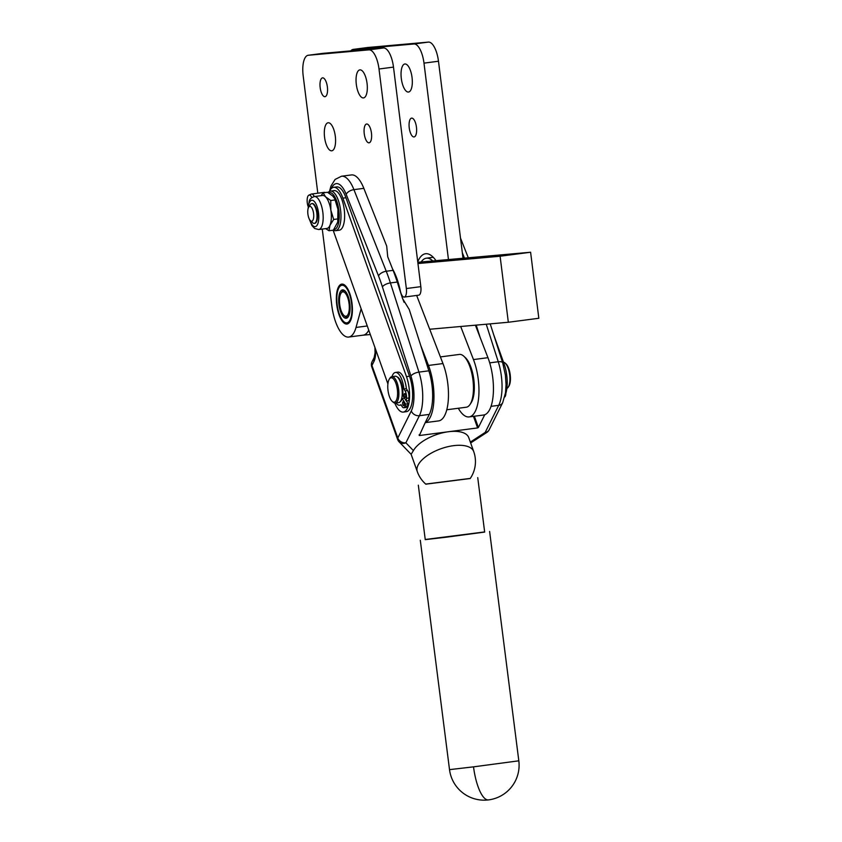 <?xml version="1.0" encoding="UTF-8"?>
<svg xmlns="http://www.w3.org/2000/svg" width="842" height="842" viewBox="0 0 842 842"><rect width="100%" height="100%" fill="white"/><g stroke="black" fill="none" stroke-linecap="round" stroke-linejoin="round"><path stroke-width="1.26" d="M425.726 484.076L470.289 478.403M418.327 485.181L425.252 539.638L445.839 537.249L484.666 532.07L477.73 477.614M470.204 478.519L425.831 484.171M425.242 539.49L484.645 531.933M410.043 200.007A24.955 9.504 82.6 0 1 410.338 202.406M336.737 304.741A20.134 7.673 82.6 0 1 341.778 284.101A20.134 7.673 82.6 0 1 352.03 303.383A20.134 7.673 82.6 0 1 346.999 324.023A20.134 7.673 82.6 0 1 336.737 304.741M317.802 193.218L303.173 75.748A19.966 7.61 82.6 0 1 303.646 61.54A19.966 7.61 82.6 0 1 308.172 55.277A19.966 7.61 82.6 0 1 308.288 55.267L368.954 49.867A19.966 7.61 82.6 0 1 375.037 55.193A19.966 7.61 82.6 0 1 379.005 69.002L406.349 288.543A8.315 3.168 82.6 0 1 404.265 297.068L418.748 295.174A8.315 3.168 -97.4 0 0 420.832 286.648L393.488 67.107A19.966 7.61 -97.4 0 0 389.52 53.299A19.966 7.61 -97.4 0 0 383.436 47.973L322.781 53.372A19.966 7.61 -97.4 0 0 322.654 53.383A19.966 7.61 -97.4 0 0 322.539 53.404M367.059 83.421A14.146 5.389 82.6 0 1 363.523 97.914A14.146 5.389 82.6 0 1 356.313 84.368A14.146 5.389 82.6 0 1 359.86 69.875A14.146 5.389 82.6 0 1 367.059 83.421M327.38 86.947A9.483 3.61 82.6 0 1 325.001 96.672A9.483 3.61 82.6 0 1 320.171 87.589A9.483 3.61 82.6 0 1 322.549 77.864A9.483 3.61 82.6 0 1 327.38 86.947M371.459 133.089A9.483 3.61 82.6 0 1 369.08 142.814A9.483 3.61 82.6 0 1 364.249 133.731A9.483 3.61 82.6 0 1 366.628 124.016A9.483 3.61 82.6 0 1 371.459 133.089M335.316 136.309A14.146 5.389 82.6 0 1 331.769 150.802A14.146 5.389 82.6 0 1 324.57 137.267A14.146 5.389 82.6 0 1 328.106 122.764A14.146 5.389 82.6 0 1 335.316 136.309M362.986 335.179A33.27 12.683 -97.4 0 0 363.186 335.158A33.27 12.683 -97.4 0 0 368.764 330.18M361.155 308.814L356.019 327.443A33.27 12.683 82.6 0 1 348.693 337.053A33.27 12.683 82.6 0 1 331.748 305.183L322.265 229.077M463.016 258.262L438.482 61.234A19.966 7.61 -97.4 0 0 434.514 47.426A19.966 7.61 -97.4 0 0 428.431 42.1L367.765 47.499A19.966 7.61 -97.4 0 0 367.649 47.51A19.966 7.61 -97.4 0 0 367.533 47.531M350.777 50.878A19.966 7.61 82.6 0 1 353.156 49.404A19.966 7.61 82.6 0 1 353.282 49.383L413.938 43.994A19.966 7.61 82.6 0 1 420.021 49.32A19.966 7.61 82.6 0 1 423.989 63.129L448.46 259.557L530.607 252.242L538.827 318.276L508.326 322.254L429.715 329.254L442.966 363.555L428.473 365.449A36.595 13.946 82.6 0 1 425.273 422.505L429.315 414.401A33.27 12.683 -97.4 0 0 428.862 370.817L420.705 345.346L428.473 365.449M412.054 77.538A14.146 5.389 82.6 0 1 408.507 92.041A14.146 5.389 82.6 0 1 401.308 78.495A14.146 5.389 82.6 0 1 404.844 63.992A14.146 5.389 82.6 0 1 412.054 77.538M416.453 127.216A9.483 3.61 82.6 0 1 414.075 136.941A9.483 3.61 82.6 0 1 409.244 127.858A9.483 3.61 82.6 0 1 411.622 118.133A9.483 3.61 82.6 0 1 416.453 127.216M329.464 191.397A23.292 8.873 82.6 0 1 333.653 187.324L336.705 186.924A23.292 8.873 82.6 0 1 345.936 197.754L409.528 376.216A23.292 8.873 82.6 0 1 406.37 411.685L403.318 412.085A23.292 8.873 82.6 0 1 394.782 403.065M333.653 187.324A23.292 8.873 82.6 0 1 342.883 198.154L406.476 376.616A23.292 8.873 82.6 0 1 403.318 412.085M505.095 395.319A23.292 8.873 -97.4 0 0 504.084 363.87L493.57 334.369M470.131 478.635A29.944 29.944 0 0 0 473.709 451.544A29.944 13.64 160.4 0 0 453.438 445.681A29.944 13.64 160.4 0 0 418.053 465.184A29.944 13.64 160.4 0 0 417.295 471.646L411.117 454.291L413.411 450.607A29.944 13.64 -19.6 0 1 448.47 431.736L419.337 435.535L419.106 434.872M470.657 442.955L486.823 432.441A6.652 2.747 -123 0 1 485.181 432.441L470.341 442.092M413.411 450.607L405.876 442.808A6.652 5.799 136 0 1 401.097 443.124A6.652 5.799 136 0 1 399.108 441.85L411.128 454.301M425.273 422.505L419.337 435.535M473.478 416.348L477.603 427.925L478.382 427.494L474.372 416.232M425.199 422.652L438.598 420.905A36.595 13.946 -97.4 0 0 448.26 400.466A36.595 13.946 -97.4 0 0 442.966 363.555M417.8 262.283L421.179 261.978A36.595 13.946 82.6 0 1 426.347 258.189A36.595 13.946 82.6 0 1 432.767 260.946L448.46 259.557M460.69 326.496L473.467 359.576A36.595 13.946 82.6 0 1 478.761 396.477A36.595 13.946 82.6 0 1 469.099 416.916A36.595 13.946 82.6 0 1 466.015 416.453A36.595 13.946 82.6 0 1 458.311 408.265M310.456 220.72L312.656 222.72A9.978 3.8 -97.4 0 0 314.319 223.404A9.978 3.8 -97.4 0 0 316.508 220.572A9.978 3.8 -97.4 0 0 316.097 209.521A9.978 3.8 -97.4 0 0 311.74 203.606A9.978 3.8 -97.4 0 0 310.298 204.69L308.698 207.195A7.483 2.852 82.6 0 1 312.592 209.447A7.483 2.852 82.6 0 1 313.35 219.109A7.483 2.852 82.6 0 1 310.456 220.72A7.483 2.852 82.6 0 1 308.14 208.5A7.483 2.852 82.6 0 1 308.698 207.195M314.55 223.351A9.978 3.8 -97.4 0 0 314.782 223.34A9.978 3.8 -97.4 0 0 316.645 221.425A9.978 3.8 -97.4 0 0 316.96 220.52A9.978 3.8 -97.4 0 0 316.55 209.469A9.978 3.8 -97.4 0 0 312.193 203.543A9.978 3.8 -97.4 0 0 311.972 203.596M392.214 401.36A12.314 4.694 82.6 0 1 388.025 390.604A12.314 4.694 82.6 0 1 389.309 379.121A12.314 4.694 82.6 0 1 389.351 379.058A12.314 4.694 82.6 0 1 396.298 384.531A12.314 4.694 82.6 0 1 396.003 400.929A12.314 4.694 82.6 0 1 392.214 401.36L393.098 402.16A13.304 5.073 -97.4 0 0 395.319 403.065A13.304 5.073 -97.4 0 0 397.192 401.697A13.304 5.073 -97.4 0 0 398.161 386.52A13.304 5.073 -97.4 0 0 391.867 376.679A13.304 5.073 -97.4 0 0 389.993 378.047A13.304 5.073 -97.4 0 0 389.951 378.121A13.304 5.073 -97.4 0 0 389.909 378.195M391.867 376.679L395.224 376.237A13.304 5.073 82.6 0 1 401.518 386.089A13.304 5.073 82.6 0 1 400.55 401.255A13.304 5.073 82.6 0 1 398.676 402.634L395.319 403.065M503.484 362.186A13.304 5.073 82.6 0 1 505.126 363.07A13.304 5.073 82.6 0 1 509.652 374.711A13.304 5.073 82.6 0 1 508.263 387.12A13.304 5.073 82.6 0 1 508.221 387.194A13.304 5.073 82.6 0 1 506.863 388.425M508.863 386.183A12.314 4.694 -97.4 0 0 508.905 386.12A12.314 4.694 -97.4 0 0 510.189 374.637A12.314 4.694 -97.4 0 0 506 363.87L505.126 363.07M440.398 356.913L459.385 354.429A26.618 10.146 82.6 0 1 463.837 356.24A26.618 10.146 82.6 0 1 472.888 379.51A26.618 10.146 82.6 0 1 470.12 404.328A26.618 10.146 82.6 0 1 466.763 407.128A26.618 10.146 82.6 0 1 466.279 407.223L446.797 409.759M339.537 302.646A12.314 4.694 82.6 0 1 341.021 293.195A12.314 4.694 82.6 0 1 345.957 294.016A12.314 4.694 82.6 0 1 349.241 305.478A12.314 4.694 82.6 0 1 343.925 315.434A12.314 4.694 82.6 0 1 339.537 302.646M345.367 291.3A13.304 5.073 -97.4 0 0 341.663 292.195L341.021 293.195M349.672 312.898A14.303 5.452 -97.4 0 0 344.925 290.848A14.303 5.452 -97.4 0 0 339.105 295.226A14.303 5.452 -97.4 0 0 341.147 313.077A14.303 5.452 -97.4 0 0 348.304 316.697A14.303 5.452 -97.4 0 0 349.672 312.898M342.715 284.154L342.778 284.143A19.966 7.61 -97.4 0 0 342.715 284.154A19.966 7.61 -97.4 0 0 342.073 284.312L341.957 284.354A19.966 7.61 -97.4 0 0 341.189 284.796L341.073 284.891A19.966 7.61 -97.4 0 0 340.368 285.596L340.263 285.722A19.966 7.61 -97.4 0 0 339.842 286.312L339.2 287.311A18.966 7.231 82.6 0 1 348.683 292.121A18.966 7.231 82.6 0 1 351.388 315.771A18.966 7.231 82.6 0 1 343.673 321.581A18.966 7.231 82.6 0 1 337.379 292.353A18.966 7.231 82.6 0 1 339.2 287.311M400.36 401.518A12.641 4.82 -97.4 0 0 401.287 400.55A12.641 4.82 -97.4 0 0 402.202 398.477L405.655 404.149L405.013 406.202A5.989 2.284 82.6 0 1 403.75 407.738A5.989 2.284 82.6 0 1 403.728 407.738A5.989 2.284 82.6 0 1 402.087 406.497L400.992 404.686A16.524 6.294 82.6 0 1 399.718 405.223A16.524 6.294 82.6 0 1 395.94 402.992M391.972 376.658A16.524 6.294 82.6 0 1 395.435 372.459A16.524 6.294 82.6 0 1 403.939 389.025L405.044 390.835A5.989 2.284 82.6 0 1 406.265 394.277A5.989 2.284 82.6 0 1 406.497 398.308L406.254 401.013L402.792 395.351A12.641 4.82 -97.4 0 0 397.15 376.879M395.435 372.459L397.877 372.132A16.524 6.294 82.6 0 1 406.381 388.709L403.939 389.025M403.697 402.15A2 0.758 82.6 0 1 404.192 404.318A2 0.758 82.6 0 1 403.655 405.697A2 0.758 82.6 0 1 403.108 405.286A2 0.758 82.6 0 1 402.602 403.129A2 0.758 82.6 0 1 403.139 401.739A2 0.758 82.6 0 1 403.697 402.15M405.234 394.014A2 0.758 82.6 0 1 405.728 396.172A2 0.758 82.6 0 1 405.191 397.561A2 0.758 82.6 0 1 404.634 397.14A2 0.758 82.6 0 1 404.139 394.982A2 0.758 82.6 0 1 404.676 393.603A2 0.758 82.6 0 1 405.234 394.014M406.37 401.002L408.096 403.834L407.454 405.886A5.989 2.284 82.6 0 1 406.191 407.423A5.989 2.284 82.6 0 1 406.17 407.423M406.381 388.709L407.486 390.52A5.989 2.284 82.6 0 1 408.707 393.961A5.989 2.284 82.6 0 1 408.938 397.992L408.686 400.697L406.254 401.013M504.716 396.992A5.989 2.284 -97.4 0 0 505.653 395.161A5.989 2.284 -97.4 0 0 505.863 393.235M326.864 228.477A16.64 6.336 -97.4 0 0 327.243 228.392A16.64 6.336 -97.4 0 0 329.98 225.288A16.64 6.336 -97.4 0 0 330.853 210.163A16.64 6.336 -97.4 0 0 325.591 196.849A16.64 6.336 -97.4 0 0 322.56 195.481L314.382 196.554A16.64 6.336 -97.4 0 1 321.939 207.511A16.64 6.336 -97.4 0 1 321.802 226.351A16.64 6.336 -97.4 0 1 318.697 229.54L326.864 228.477M337.726 222.288L337.937 209.237L334.769 198.912A16.64 6.336 82.6 0 1 337.937 209.237A16.64 6.336 82.6 0 1 337.789 222.014L333.348 230.182L329.001 230.75L325.622 228.635M321.055 195.681L323.149 192.85L325.591 196.849L330.759 200.501L330.853 210.163L333.685 219.457L329.98 225.288L329.001 230.75M330.422 191.102L334.085 190.618A19.966 7.61 82.6 0 1 344.631 216.91A19.966 7.61 82.6 0 1 339.252 230.213L335.6 230.687A19.966 7.61 -97.4 0 0 340.968 217.383A19.966 7.61 -97.4 0 0 330.422 191.102A19.966 7.61 -97.4 0 0 328.043 192.576M328.506 192.839A18.629 7.104 82.6 0 1 339.221 217.11A18.629 7.104 82.6 0 1 333.864 229.55M333.369 230.161A19.966 7.61 -97.4 0 0 335.6 230.687M308.046 206.301A7.61 2.894 82.6 0 1 307.288 202.859A7.61 2.894 82.6 0 1 308.888 195.144A7.61 2.894 82.6 0 1 311.814 197.607M314.287 196.565A8.315 3.168 -97.4 0 0 311.54 194.028L324.359 192.355A8.315 3.168 82.6 0 1 325.265 192.565M311.54 194.028A8.315 3.168 -97.4 0 0 311.203 194.123L308.888 195.144M334.432 198.28L332.664 195.923L327.506 192.281L323.149 192.85M338.031 218.888L333.685 219.457M335.105 199.933L330.759 200.501M408.096 403.834L405.655 404.149M402.202 398.477L404.518 398.171M343.673 321.581L344.546 322.381A19.966 7.61 -97.4 0 0 344.62 322.444L344.746 322.56A19.966 7.61 -97.4 0 0 345.62 323.191L345.746 323.265A19.966 7.61 -97.4 0 0 346.609 323.633L346.746 323.665A19.966 7.61 -97.4 0 0 347.588 323.76L347.714 323.76A19.966 7.61 -97.4 0 0 347.893 323.738A19.966 7.61 -97.4 0 0 347.957 323.728L347.893 323.738M343.925 315.434L344.799 316.234A13.304 5.073 -97.4 0 0 348.62 316.15M463.837 356.24L465.3 357.576A24.955 9.504 82.6 0 1 473.793 379.395A24.955 9.504 82.6 0 1 471.194 402.665L470.12 404.328M421.179 261.978L432.767 260.946M469.099 416.916L483.592 415.022A36.595 13.946 82.6 0 0 484.75 414.738A36.595 13.946 -97.4 0 0 487.95 357.682L475.404 325.191M484.75 414.738L478.382 427.494M476.204 325.117L480.193 337.579M402.16 297.342L404.076 302.289M416.653 295.447L429.715 329.254M477.603 427.925L448.47 431.736A29.944 13.64 -19.6 0 1 468.741 437.598L473.709 451.544M420.705 345.346L409.233 309.488L402.571 298.594L397.266 282.038A99.819 38.037 -97.4 0 0 393.109 270.356L387.73 256.799L386.699 246.075L363.839 188.345L353.924 189.639A6.652 3.4 158.4 0 0 349.135 191.345A6.652 3.4 158.4 0 0 346.199 194.355L378.521 275.965A93.157 35.501 82.6 0 1 380.521 281.291A93.157 35.501 82.6 0 1 382.405 286.869L410.949 376.048A26.618 10.146 82.6 0 1 411.317 410.917L397.792 438.019L371.943 365.47A6.652 5.357 -153.5 0 1 372.08 361.702L374.143 357.587A6.652 5.357 26.5 0 0 373.995 361.355A16.64 6.336 -97.4 0 0 375.574 349.293M370.312 334.537L363.091 335.179M417.958 263.535L500.106 256.231L508.326 322.254M530.607 252.242L500.106 256.231M387.909 383.899L333.137 230.213M373.995 361.355L371.943 365.47A6.652 3.031 160.4 0 0 371.69 366.554A6.652 3.031 160.4 0 0 371.775 366.912L397.624 439.461A6.652 3.031 -19.6 0 1 397.55 439.103A6.652 3.031 -19.6 0 1 397.792 438.019A6.652 5.357 -153.5 0 0 400.981 441.734A6.652 5.357 -153.5 0 0 405.876 442.808L419.4 415.695A33.27 12.683 -97.4 0 0 418.948 372.111L390.404 282.933A99.819 38.037 -97.4 0 0 388.383 276.965A99.819 38.037 -97.4 0 0 386.246 271.25L353.924 189.639A33.27 12.683 -97.4 0 0 341.515 176.231L351.419 174.936A33.27 12.683 82.6 0 1 363.839 188.345M435.988 260.662A41.584 15.851 -97.4 0 0 425.547 253.737A41.584 15.851 -97.4 0 0 417.737 261.799M404.265 297.068A8.315 3.168 82.6 0 1 400.308 290.827A41.584 15.851 -97.4 0 0 392.604 269.093M489.612 531.439L518.819 760.821L473.52 766.851A34.932 10.767 82.9 0 0 488.486 799.9A34.932 10.767 82.9 0 0 488.57 799.889M473.52 766.851L449.512 769.641A34.932 34.932 0 0 0 488.486 799.9A34.932 34.932 0 0 0 518.819 760.821M383.436 47.973L368.954 49.867M367.27 325.97L356.019 327.443M428.431 42.1L413.938 43.994M409.528 376.216L406.476 376.616M503.042 364.007L504.084 363.87M393.109 270.356L386.246 271.25A6.652 3.4 158.4 0 0 381.458 272.966A6.652 3.4 158.4 0 0 378.521 275.965M397.266 282.038L390.404 282.933A6.652 2.652 162.3 0 0 385.531 284.417A6.652 2.652 162.3 0 0 382.405 286.869M428.862 370.817L418.948 372.111A6.652 2.652 162.3 0 0 414.075 373.595A6.652 2.652 162.3 0 0 410.949 376.048M490.212 323.865L502.695 362.86A6.652 2.652 162.3 0 0 502.011 362.102A6.652 2.652 162.3 0 0 498.253 361.744A33.27 12.683 82.6 0 1 498.706 405.339L485.181 432.441A6.652 5.357 -153.5 0 0 488.918 430.251A6.652 5.357 -153.5 0 0 489.149 429.83A6.652 6.652 0 0 1 486.823 432.441M502.695 362.86L505.41 375.195L506.042 384.531L505.537 392.667L502.674 402.729A6.652 5.357 -153.5 0 1 502.432 403.139A6.652 5.357 -153.5 0 1 498.706 405.339L491.054 406.339M429.315 414.401L419.4 415.695A6.652 5.357 -153.5 0 1 414.506 414.632A6.652 5.357 -153.5 0 1 411.317 410.917M407.454 405.886L405.013 406.202M407.486 390.52L405.044 390.835M308.214 208.258A13.304 5.073 82.6 0 1 309.277 202.796A13.304 5.073 82.6 0 1 316.729 205.616A13.304 5.073 82.6 0 1 317.697 224.088A13.304 5.073 82.6 0 1 309.719 219.815M406.497 398.308L408.938 397.992M487.95 357.682L473.467 359.576M396.319 279.155L397.077 279.06M331.401 188.482A26.618 10.146 82.6 0 1 346.199 194.355M486.244 324.223L498.253 361.744L489.718 362.86M462.342 252.789L464.458 258.126M345.936 197.754L342.883 198.154M353.282 49.383L367.765 47.499M423.989 63.129L438.482 61.234M308.288 55.267L322.781 53.372M379.005 69.002L393.488 67.107M420.832 286.648L406.349 288.543M420.305 540.269L449.512 769.641M363.186 335.158L348.693 337.053M468.299 257.789L460.511 238.107M426.347 258.189L433.251 257.284M508.905 386.12L508.263 387.12M406.191 407.423L403.75 407.738M307.898 209.658L309.256 201.122C309.719 199.08 311.435 197.554 314.382 196.554M309.056 218.541L311.919 225.53L314.655 228.487L318.697 229.54M401.202 405.034L399.718 405.223M389.309 379.121L389.951 378.121M372.08 361.702A6.652 6.652 0 0 0 371.775 366.912M397.624 439.461A6.652 6.652 0 0 0 399.108 441.85M502.674 402.729L489.149 429.83M329.496 191.345L330.98 186.061L335.095 179.441L341.515 176.231M374.143 357.587L375.069 352.882L374.9 347.399M417.295 471.646A29.944 29.944 0 0 0 425.936 484.266M367.649 47.51L353.156 49.404M322.654 53.383L308.172 55.277"/></g></svg>
